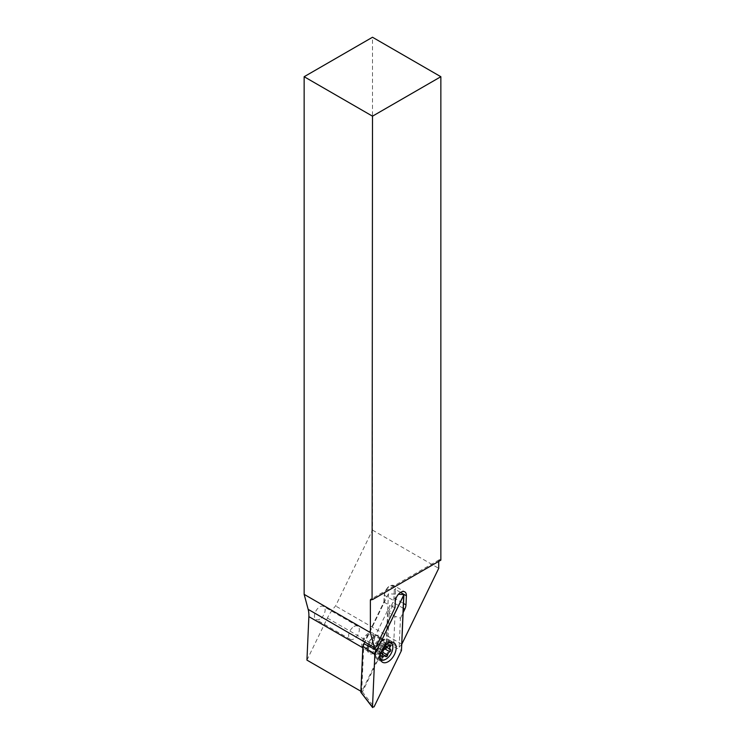 <?xml version="1.0" encoding="UTF-8"?>
<svg xmlns="http://www.w3.org/2000/svg" width="745" height="745" viewBox="0 0 745 745"><rect width="100%" height="100%" fill="white"/><g stroke="black" fill="none" stroke-linecap="round" stroke-linejoin="round"><path stroke-width="0.56" stroke-dasharray="3.73 2.79" d="M390.315 648.262A11.324 6.537 -60 0 1 377.147 659.167A11.324 6.537 -60 0 1 375.461 657.276A11.324 6.537 -60 0 1 375.312 650.45A11.324 6.537 -60 0 1 385.994 639.033A11.324 6.537 -60 0 1 388.48 639.545A11.324 6.537 -60 0 1 390.315 648.262M360.859 692.124L362.405 691.9L386.255 642.898L401.471 650.497M386.255 642.898L388.424 593.812L398.435 594.277M388.424 593.812L364.109 643.782M368.971 645.412A8.456 4.88 -60 0 1 378.795 637.273A8.456 4.88 -60 0 1 380.173 643.782A8.456 4.88 -60 0 1 370.339 651.922A8.456 4.88 -60 0 1 368.971 645.412M384.522 646.288A8.456 4.88 -60 0 1 374.688 654.436A8.456 4.88 -60 0 1 373.431 653.02A8.456 4.88 -60 0 1 373.31 647.927A8.456 4.88 -60 0 1 381.291 639.396A8.456 4.88 -60 0 1 383.144 639.778A8.456 4.88 -60 0 1 384.522 646.288M306.94 660.117L327.4 618.071A30.21 17.442 -60 0 1 335.585 605.974L372.5 530.105L372.5 37.25M319.801 619.142A7.552 4.358 -60 0 1 316.02 619.514A7.552 4.358 -60 0 1 314.865 613.461A7.552 4.358 -60 0 1 319.801 606.812A7.552 4.358 -60 0 1 323.572 606.439A7.552 4.358 -60 0 1 324.736 612.492A7.552 4.358 -60 0 1 319.801 619.142M363.858 643.689L384.169 601.858L384.495 594.585A6.947 4.014 -60 0 1 384.644 593.355A6.947 4.014 -60 0 1 390.156 586.008A6.947 4.014 -60 0 1 394.31 589.509L393.9 598.607A6.947 4.014 -60 0 1 392.876 602.398L387.903 612.623L389.179 612.902L387.903 641.696L386.599 642.237A30.21 17.442 120 0 0 382.166 649.687L361.707 691.732L360.897 691.267M361.707 691.732L363.635 648.252A30.21 17.442 120 0 0 363.579 644.863M367.304 648.793A10.272 5.932 120 0 0 374.567 652.983A10.272 5.932 120 0 0 381.831 640.402A10.272 5.932 120 0 0 374.567 636.211L374.567 636.211A10.272 5.932 120 0 0 367.304 648.793L367.304 647.805A9.061 5.234 120 0 0 369.185 651.95A9.061 5.234 120 0 0 373.711 651.503A9.061 5.234 120 0 0 380.127 640.402A9.061 5.234 120 0 0 378.246 636.258A9.061 5.234 120 0 0 373.711 636.705L374.567 636.211L373.711 636.705A9.061 5.234 120 0 0 367.304 647.805M387.903 641.696L399.171 647.331L400.456 618.164L394.943 616.227L393.667 645.021M403.343 608.311L394.021 602.929L389.179 612.902L394.943 616.227M400.456 618.164L403.147 612.623M383.917 602.016L389.952 605.648L369.827 647.088M401.751 644.257A30.21 17.442 120 0 0 399.171 647.331M440.854 560.156L440.425 559.905A2.421 1.397 60 0 0 439.215 559.784A2.421 1.397 60 0 0 438.721 560.892L438.721 561.385M395.027 607.641L389.952 605.648M372.5 530.105L438.721 568.333M401.806 644.202L335.585 605.974M368.16 648.299A9.061 5.234 -60 0 1 363.625 648.746A9.061 5.234 -60 0 1 362.238 641.482A9.061 5.234 -60 0 1 368.16 633.501A9.061 5.234 -60 0 1 372.696 633.045A9.061 5.234 -60 0 1 374.083 640.309A9.061 5.234 -60 0 1 368.16 648.299M366.289 647.75A7.552 4.358 120 0 0 372.649 641.641A7.552 4.358 120 0 0 371.932 634.358A7.552 4.358 120 0 0 370.032 634.042A7.552 4.358 120 0 0 363.672 640.151A7.552 4.358 120 0 0 364.389 647.442A7.552 4.358 120 0 0 366.289 647.75M377.398 654.166A7.552 4.358 -60 0 1 375.499 653.849A7.552 4.358 -60 0 1 374.279 652.396A7.552 4.358 -60 0 1 375.48 645.151A7.552 4.358 -60 0 1 381.142 640.458A7.552 4.358 -60 0 1 381.179 640.449A7.552 4.358 -60 0 1 383.051 640.775A7.552 4.358 -60 0 1 383.759 648.057A7.552 4.358 -60 0 1 377.398 654.166M380.052 658.561A10.272 5.932 120 0 0 388.713 650.245A10.272 5.932 120 0 0 387.735 640.337A10.272 5.932 120 0 0 385.193 639.908A10.272 5.932 120 0 0 385.146 639.908A10.272 5.932 120 0 0 377.445 646.297A10.272 5.932 120 0 0 375.815 656.14A10.272 5.932 120 0 0 377.464 658.133A10.272 5.932 120 0 0 380.052 658.561M380.63 659.949A10.272 5.932 -60 0 1 380.453 659.856A10.272 5.932 -60 0 1 379.484 649.947A10.272 5.932 -60 0 1 388.136 641.641A10.272 5.932 -60 0 1 390.725 642.069A10.272 5.932 -60 0 1 390.892 642.171M392.848 647.023A10.272 5.932 -60 0 1 385.808 659.223M380.313 658.85A9.666 5.578 -60 0 1 380.676 649.37A9.666 5.578 -60 0 1 388.415 642.432A9.666 5.578 -60 0 1 389.775 642.441M382.446 654.11L381.272 653.793C380.192 652.657 379.307 652.788 378.618 654.185C377.966 655.153 377.594 654.846 377.492 653.244L377.007 649.435L379.829 644.676L381.589 643.317L385.463 645.766M385.985 645.766L381.533 643.186L385.696 642.814L384.644 645.254L384.914 646.185M385.435 646.632L386.292 647.126M385.863 656.447L382.455 654.268M381.989 656.121L378.618 654.185L377.901 654.753L382.176 657.22M381.328 652.741L377.017 650.301L381.393 652.825M353.977 626.545A7.552 4.358 -60 0 1 357.749 626.173A7.552 4.358 -60 0 1 358.913 632.216A7.552 4.358 -60 0 1 353.977 638.875A7.552 4.358 -60 0 1 350.197 639.247A7.552 4.358 -60 0 1 349.042 633.194A7.552 4.358 -60 0 1 353.977 626.545M362.405 691.9L374.055 706.865M363.635 648.252L362.815 647.787M387.903 612.623L386.599 642.237M393.9 598.607A0.903 0.494 -177.5 0 1 395.185 598.645A7.85 4.535 -60 0 1 394.021 602.929L392.876 602.398M384.495 594.585A0.903 0.494 2.5 0 0 384.495 595.283A7.85 4.535 -60 0 1 384.671 593.895A7.85 4.535 -60 0 1 390.035 585.998A7.85 4.535 -60 0 1 393.965 585.617A7.85 4.535 -60 0 1 395.586 589.546A0.903 0.494 2.5 0 0 394.31 589.509M400.559 592.424L395.586 589.546L395.185 598.645L403.557 603.478M364.063 643.764L384.187 602.314L384.495 595.283L395.306 601.522M438.721 560.892L440.425 559.905M327.4 618.071L382.166 649.687M377.65 648.01L382.241 650.655M384.42 647.321L379.829 644.676M385.714 645.701L381.589 643.317M388.825 645.58L384.234 642.935M388.648 645.766L385.37 643.866M390.427 649.463L385.836 646.818M382.083 655.898L377.492 653.244M384.336 647.843A14.304 4.843 15.3 0 0 380.388 647.954A14.304 4.843 15.3 0 0 377.007 649.435M377.147 659.167L382.492 662.249M370.339 651.922L374.688 654.436M378.795 637.273L383.144 639.778M381.291 639.396L385.994 639.033M373.431 653.02L375.461 657.276M388.48 639.545L393.816 642.628M383.908 602.072L384.224 594.91C386.096 587.712 389.337 584.611 393.965 585.617L404.777 591.856M363.513 644.015L383.945 601.932M439.215 559.784L370.861 599.25M369.185 651.95L363.625 648.746M378.246 636.258L372.696 633.045M364.389 647.442L375.499 653.849M371.932 634.358L383.051 640.775M381.179 640.449L385.193 639.908M374.279 652.396L375.815 656.14M377.464 658.133L380.453 659.856M387.735 640.337L390.725 642.069M389.858 645.198L385.584 642.73M390.548 649.51L385.994 646.884M386.05 656.652L381.598 654.082M381.496 652.899L376.942 650.273M357.749 626.173L323.572 606.439M350.197 639.247L316.02 619.514"/><path stroke-width="1.12" d="M380.648 653.533A11.324 6.537 120 0 0 382.492 662.249A11.324 6.537 120 0 0 395.66 651.344A11.324 6.537 120 0 0 393.816 642.628A11.324 6.537 120 0 0 380.648 653.533M374.828 654.38L403.892 594.92L401.471 650.497L374.055 706.865L401.471 650.497L403.697 595.05L374.828 654.38L372.5 707.089L374.828 654.38L362.889 646.297L360.859 692.291L372.63 707.592L372.5 707.089L374.055 706.865L372.5 707.089L360.859 692.124M398.435 594.277L403.12 594.491L403.697 595.05M403.12 594.491L403.846 594.92M364.109 643.782L362.889 646.297M304.146 76.716L372.5 116.173L440.854 76.716L372.5 37.25L304.146 76.716L304.146 594.361L308.169 609.363A30.21 17.442 -60 0 1 308.868 616.636L306.94 660.117L360.897 691.267M363.579 644.863A30.21 17.442 120 0 0 363.532 644.351L363.858 643.689M403.147 612.623L404.824 609.168A7.85 4.535 120 0 0 405.988 604.893L406.397 595.786A7.85 4.535 120 0 0 404.777 591.856A7.85 4.535 120 0 0 400.847 592.247A7.85 4.535 120 0 0 395.306 601.522L395.027 607.641L374.772 649.37A30.21 17.442 120 0 0 374.381 647.591L370.367 632.598L370.367 600.358A2.421 1.397 -120 0 1 370.861 599.25A2.421 1.397 -120 0 1 372.072 599.371L370.367 600.358M374.772 649.37L364.063 643.764M304.146 594.361L370.367 632.598M438.721 561.385L438.721 568.333L401.806 644.202A30.21 17.442 120 0 0 401.751 644.257M372.5 116.173L372.072 599.371M440.854 76.716L440.854 560.156L372.5 599.623M385.808 659.223A10.272 5.932 -60 0 1 385.593 659.344A10.272 5.932 -60 0 1 383.051 660.284A10.272 5.932 -60 0 1 380.63 659.949M390.892 642.171A10.272 5.932 -60 0 1 392.857 646.772A10.272 5.932 -60 0 1 392.848 647.023M389.775 642.441A9.666 5.578 -60 0 1 392.857 647.265A9.666 5.578 -60 0 1 386.022 659.101A9.666 5.578 -60 0 1 383.628 659.986A9.666 5.578 -60 0 1 380.313 658.85M385.659 645.71A1.304 0.754 120 0 0 384.42 647.321A2.812 1.62 -60 0 1 382.241 650.655A1.304 0.754 120 0 0 381.31 651.8A1.304 0.754 120 0 0 381.496 652.899A1.304 0.754 120 0 0 381.608 652.946A2.812 1.62 -60 0 1 381.868 653.048A2.812 1.62 -60 0 1 382.083 655.898A1.304 0.754 120 0 0 382.176 657.22A1.304 0.754 120 0 0 382.502 657.276A1.304 0.754 120 0 0 383.209 656.829A2.812 1.62 -60 0 1 384.746 655.879A2.812 1.62 -60 0 1 385.454 656A2.812 1.62 -60 0 1 385.863 656.447A1.304 0.754 120 0 0 386.05 656.652A1.304 0.754 120 0 0 386.376 656.708A1.304 0.754 120 0 0 387.624 655.088A2.812 1.62 -60 0 1 389.803 651.754A1.304 0.754 120 0 0 390.725 650.618A1.304 0.754 120 0 0 390.548 649.51A1.304 0.754 120 0 0 390.427 649.463A2.812 1.62 -60 0 1 390.166 649.361A2.812 1.62 -60 0 1 389.961 646.52A1.304 0.754 120 0 0 389.858 645.198A1.304 0.754 120 0 0 389.533 645.142A1.304 0.754 120 0 0 388.825 645.58A2.812 1.62 -60 0 1 387.298 646.53A2.812 1.62 -60 0 1 386.581 646.418A2.812 1.62 -60 0 1 386.18 645.971A1.304 0.754 120 0 0 385.985 645.766A1.304 0.754 120 0 0 385.659 645.71M384.914 646.185L390.166 649.361M389.803 651.754L385.212 649.109L386.487 648.048A14.304 4.843 15.3 0 0 384.336 647.843M385.836 646.818L386.487 648.048M385.212 649.109C383.517 649.538 382.79 650.646 383.032 652.443L382.446 654.11M362.815 647.787L308.868 616.636M404.824 609.168L403.343 608.311M308.169 609.363L374.381 647.591M406.397 595.786L400.559 592.424M403.557 603.478L405.988 604.893M386.18 645.971L385.714 645.701M389.961 646.52L388.648 645.766M387.624 655.088L383.032 652.443M383.209 656.829L381.989 656.121M392.857 647.265L392.857 646.772M386.581 646.418L385.463 645.766M385.454 656L382.455 654.268M381.868 653.048L381.328 652.741"/></g></svg>
